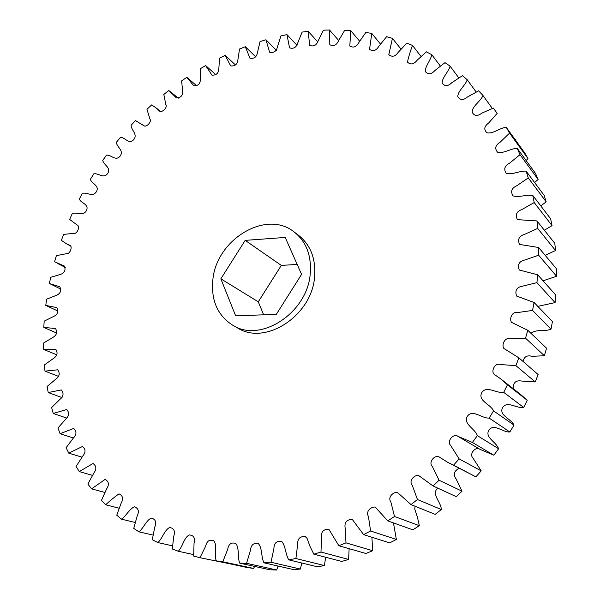 <?xml version="1.0" encoding="UTF-8"?>
<svg xmlns="http://www.w3.org/2000/svg" width="600" height="600" viewBox="0 0 600 600"><rect width="100%" height="100%" fill="white"/><g stroke="black" fill="none" stroke-linecap="round" stroke-linejoin="round"><path stroke-width="0.9" d="M294.24 232.028L298.627 235.358C310.673 245.048 315.99 258.923 314.587 276.99C311.843 315.668 265.545 345.728 237.915 328.155L233.108 325.47C260.835 343.11 307.41 312.803 310.222 273.877C311.655 255.705 306.33 241.755 294.24 232.028C266.452 209.257 216.765 239.175 212.91 279.263C210.765 300.18 217.5 315.585 233.108 325.47M199.987 557.7L193.68 556.102L194.04 543.338C195.345 538.162 193.83 535.357 189.48 534.945C184.028 537.053 182.828 546.683 178.282 551.25L172.328 549L173.752 536.22C175.38 531.18 174.038 528.27 169.733 527.505C164.52 529.732 162.525 538.433 157.868 542.572L152.303 539.707L154.748 527.1C156.69 522.232 155.565 519.232 151.387 518.092C146.295 520.148 143.648 528.15 138.877 531.817L133.748 528.398L137.16 516.06C139.387 511.388 138.48 508.305 134.445 506.82C129.465 508.71 126.278 515.97 121.44 519.158L116.767 515.227L121.095 503.257C123.578 498.803 122.887 495.66 119.01 493.853C114.547 497.002 110.093 500.647 105.653 504.78L101.46 500.393L106.635 488.88C109.35 484.65 108.863 481.47 105.165 479.355L91.575 488.865L87.885 484.072L93.832 473.092C96.765 469.103 96.48 465.908 92.977 463.515L79.275 471.592L76.095 466.447L82.748 456.082C85.875 452.332 85.778 449.138 82.477 446.482L68.775 453.15L66.113 447.705L73.403 438.007C76.695 434.513 76.793 431.317 73.688 428.438L60.097 433.71L57.96 428.018L65.812 419.04C69.255 415.8 69.525 412.627 66.63 409.537L53.242 413.452L51.623 407.55L59.97 399.353C63.547 396.36 63.99 393.225 61.305 389.947L48.21 392.535L47.108 386.475L55.875 379.087C59.565 376.35 60.172 373.26 57.682 369.817L44.977 371.123L44.385 364.95L53.505 358.418C57.3 355.92 58.05 352.882 55.755 349.29L43.515 349.373L43.418 343.132L52.83 337.47C56.715 335.212 57.6 332.228 55.492 328.515L43.793 327.42L44.182 321.15L53.82 316.388C57.787 314.362 58.793 311.438 56.843 307.62L45.765 305.423L46.627 299.16L56.438 295.32C60.48 293.49 61.597 290.632 59.782 286.74L49.387 283.5L50.715 277.282L60.637 274.38C64.762 272.722 65.963 269.925 64.245 265.98L54.608 261.78L56.377 255.645L66.39 253.702C69.832 254.468 72.653 247.11 70.162 245.452L66.42 243.735L61.38 240.39L63.585 234.368L73.642 233.423C76.972 234.353 80.302 226.733 77.483 225.255L69.637 219.442L72.255 213.57C77.01 211.68 83.137 216.705 86.49 210.458C89.31 204.007 81.023 203.445 79.328 199.058L82.343 193.365C87.127 191.917 92.685 197.618 96.458 191.618C99.72 185.355 91.688 183.96 90.39 179.34L93.78 173.858C98.558 172.86 103.523 179.205 107.677 173.475C111.368 167.438 103.65 165.225 102.75 160.395L106.507 155.153C111.248 154.613 115.575 161.558 120.097 156.142C124.192 150.352 116.835 147.337 116.347 142.335L120.442 137.363C125.123 137.273 128.782 144.78 133.65 139.703C138.127 134.205 131.175 130.41 131.115 125.257L135.517 120.585L143.925 125.738C146.415 127.627 152.055 121.657 149.88 118.95L146.962 109.26L151.665 104.917L156.105 107.903L159.727 111.225C162.248 112.77 167.85 107.385 165.817 104.475L163.815 94.448L168.795 90.457L176.37 97.882C180.667 97.898 182.775 95.692 182.685 91.252L181.597 80.925L186.817 77.317L193.792 85.808C198.083 85.95 200.28 83.797 200.385 79.358L200.205 68.775L205.65 65.58L211.92 75.113C216.195 75.412 218.498 73.335 218.82 68.887L219.555 58.102L225.195 55.35L230.67 65.88C234.907 66.375 237.315 64.395 237.885 59.932L239.535 49.012L245.333 46.718L249.93 58.2C254.13 58.92 256.642 57.045 257.475 52.568L260.04 41.58L265.965 39.78L269.603 52.17C273.735 53.13 276.36 51.375 277.455 46.898L280.942 35.91L286.957 34.627L289.56 47.865C293.618 49.08 296.34 47.453 297.72 42.983L302.123 32.085L308.183 31.343L309.675 45.367C313.642 46.845 316.455 45.367 318.127 40.92L323.43 30.18L329.505 30L329.812 44.745C333.66 46.5 336.57 45.172 338.528 40.77L344.715 30.277L350.76 30.682L349.815 46.057C353.535 48.097 356.52 46.943 358.778 42.6L365.827 32.438L371.79 33.443L369.54 49.365C373.095 51.69 376.155 50.722 378.712 46.455L386.595 36.727L392.43 38.34L388.808 54.705C392.183 57.315 395.295 56.543 398.16 52.387L406.838 43.178L412.485 45.412C410.317 51.165 408.638 56.73 407.46 62.108C410.618 65.002 413.783 64.433 416.947 60.405L426.368 51.81L431.775 54.675C430.673 60.42 425.07 66.21 425.303 71.573C428.22 74.745 431.415 74.4 434.873 70.53L444.982 62.648L450.09 66.135C448.522 72 442.02 77.565 442.147 83.093C444.795 86.543 447.998 86.422 451.755 82.748L462.48 75.668L467.235 79.77C465.188 85.718 457.778 90.938 457.815 96.645C460.162 100.343 463.357 100.47 467.4 97.02L478.658 90.825L483 95.528C480.57 101.565 471.607 106.5 472.268 112.387C474.345 116.16 477.502 116.43 481.755 113.198L493.312 108.067L497.183 113.347L488.618 123.045C484.252 126.225 483.653 129.442 486.817 132.683C492.533 134.415 499.627 127.89 506.235 127.282L509.58 133.11L499.987 142.343C495.353 145.26 494.535 148.545 497.535 152.197C503.28 153.938 510.615 148.455 517.237 148.358L519.998 154.68L509.438 163.297C504.555 165.915 503.505 169.245 506.287 173.295C512.018 175.155 519.548 170.67 526.132 171.127L528.263 177.9L516.773 185.767C511.665 188.062 510.397 191.422 512.963 195.847C518.692 197.79 526.268 194.4 532.755 195.397L534.202 202.553L521.865 209.535C516.548 211.493 515.07 214.86 517.425 219.638L536.963 220.935L537.697 228.413L524.588 234.368C519.082 235.98 517.403 239.34 519.555 244.44L538.635 247.493L538.635 255.21L524.842 260.002C519.165 261.278 517.312 264.608 519.285 270L537.69 274.785L536.933 282.653L522.577 286.155C516.735 287.108 514.732 290.4 516.57 296.048L534.082 302.49L532.567 310.425L517.763 312.525C512.153 311.123 509.243 318.487 511.418 322.29L527.805 330.3L525.533 338.19L510.382 338.775C504.967 336.832 501.255 344.835 503.88 348.457L518.895 357.855L515.888 365.618L500.438 364.56C495.263 362.243 490.62 371.048 494.145 374.332L500.558 378.757L507.435 384.825L503.715 392.355C496.252 393.66 486.457 385.02 481.688 392.76C477.697 400.92 490.515 404.092 493.537 410.873L489.158 418.072C481.688 418.605 472.86 408.877 467.43 416.183C462.735 423.982 475.043 428.513 477.375 435.653L472.38 442.447L457.928 436.342C453.495 432.832 446.513 441.412 450.54 445.312L459.143 458.873L453.6 465.165L448.035 462.502L438.683 456.66C434.28 455.048 428.183 462.518 432.345 466.41L439.072 480.248L433.058 485.963L418.582 475.493C414.217 474.69 408.45 481.035 412.298 485.317L417.442 499.522L411.022 504.6L397.35 492.353C392.993 491.963 387.48 497.355 390.885 502.028L394.515 516.487L387.787 520.875L375.142 507.015C370.793 506.827 365.52 511.395 368.415 516.405L370.597 530.977L363.638 534.63L352.207 519.33C346.522 519.623 344.19 522.623 345.195 528.322L345.983 542.857L338.888 545.752L328.8 529.192C323.317 529.192 320.888 532.028 321.51 537.713L320.985 552.053L313.837 554.175L310.05 546.472L307.072 538.38L305.197 536.535C299.933 536.213 297.413 538.868 297.653 544.507L295.897 558.518L288.772 559.86C285.368 554.235 285.697 545.82 281.64 541.342C276.623 540.675 274.035 543.135 273.885 548.715L270.998 562.26L263.978 562.83C261.038 556.912 262.38 548.145 258.405 543.63C253.65 542.61 251.002 544.852 250.47 550.342L246.555 563.317L239.708 563.138C237.263 556.972 239.595 548.018 235.733 543.442C231.263 542.07 228.57 544.072 227.655 549.45L222.81 561.765L253.657 568.44L247.245 567.555L216.202 560.857C214.208 554.52 217.68 545.28 213.705 540.825C209.558 539.175 206.865 540.967 205.627 546.202L199.987 557.7L231.645 564.188M496.268 112.065L497.183 113.347M515.408 139.995L515.91 139.358M506.235 127.282L524.722 152.903L527.97 158.55L509.58 133.11M526.11 160.53L527.97 158.55M517.237 148.358L535.44 173.325L538.132 179.445L519.998 154.68M534.623 182.55L538.132 179.445M526.132 171.127L544.125 195.337L546.202 201.877L528.263 177.9M540.757 205.853L546.202 201.877M532.755 195.397L550.62 218.745L552.053 225.645L534.202 202.553M544.342 230.205L552.053 225.645M536.963 220.935L554.798 243.337L555.54 250.53L537.697 228.413M545.183 255.315L555.54 250.53M538.635 247.493L556.53 268.86L556.575 276.27L538.635 255.21M543.067 280.808L556.575 276.27M537.69 274.785L555.757 295.043L555.075 302.587L536.933 282.653M537.817 306.382L555.075 302.587M534.082 302.49L552.428 321.593L551.01 329.183L532.567 310.425M531.007 333.353C536.1 328.928 544.53 331.845 551.01 329.183M527.805 330.3L546.533 348.195L544.388 355.74L525.533 338.19M522.975 361.395C524.115 356.678 527.145 354.99 532.065 356.325L544.388 355.74M518.895 357.855L538.11 374.535L535.26 381.945L515.888 365.618M507.435 384.825L527.235 400.283L520.582 394.425L500.558 378.757M513.127 388.597C513.188 382.612 515.947 380.085 521.415 381.022L535.26 381.945M527.235 400.283L523.695 407.467L503.715 392.355M493.537 410.873L514.013 425.123C511.072 418.62 498.728 415.507 502.515 407.722C507.067 400.335 516.533 408.668 523.695 407.467M514.013 425.123L509.835 431.993L489.158 418.072M477.375 435.653L498.607 448.748C496.327 441.908 484.455 437.505 488.925 430.058C494.115 423.097 502.658 432.457 509.835 431.993M498.607 448.748L493.838 455.213L472.38 442.447M459.143 458.873L481.2 470.865L472.845 457.853C468.945 454.095 475.612 445.92 479.903 449.303L493.838 455.213M481.2 470.865L475.905 476.85L453.6 465.165M439.072 480.248L462.022 491.205L456.143 479.04C453.015 474.683 453.975 471.09 459.037 468.27M448.035 462.502L475.905 476.85M462.022 491.205L456.263 496.65L433.058 485.963M417.442 499.522L441.308 509.543C441.263 502.125 430.875 493.957 437.783 488.138M441.308 509.543L435.158 514.373L411.022 504.6M394.515 516.487L419.325 525.675L417.442 517.185L414.735 509.048L415.065 506.235M419.325 525.675L412.868 529.845L387.787 520.875M370.597 530.977L396.36 539.445L393.465 522.908M396.36 539.445L389.678 542.918L363.638 534.63M345.983 542.857L372.697 550.725L371.903 537.263M372.697 550.725L365.865 553.47L338.888 545.752M320.985 552.053L348.623 559.44L349.132 548.685M348.623 559.44L341.73 561.442L313.837 554.175M295.897 558.518L324.42 565.553L325.65 557.25M324.42 565.553L317.535 566.812L288.772 559.86M270.998 562.26L300.36 569.055L301.853 563.025M300.36 569.055L293.565 569.588L263.978 562.83M246.555 563.317L276.69 570L278.07 566.048M276.69 570L270.053 569.805L239.708 563.138M253.657 568.44L254.587 566.408M222.81 561.765L216.202 560.857M178.282 551.25L193.635 554.595M157.868 542.572L172.523 545.842M138.877 531.817L153 535.08M121.44 519.158L135.165 522.48M105.653 504.78L119.085 508.207M91.575 488.865L104.828 492.435M79.275 471.592L92.438 475.357M68.775 453.15L81.953 457.155M60.097 433.71L73.403 438.015M53.242 413.452L66.81 418.118M48.21 392.535L62.062 397.597M44.977 371.123L58.83 376.5M43.515 349.373L56.963 354.915M43.793 327.42L56.453 332.962M45.765 305.423L57.705 310.95M49.387 283.5L60.735 289.058M196.515 85.627L186.817 77.317M215.565 74.46L205.65 65.58M235.425 64.92L225.195 55.35M255.833 56.963L245.333 46.718M276.39 50.385L265.965 39.78M297.03 45.285L286.957 34.627M317.767 41.873L308.183 31.343M338.678 40.463L329.505 30M359.64 41.168L350.76 30.682M380.468 44.032L371.79 33.443M400.98 49.102L392.43 38.34M420.998 56.422L412.485 45.412M440.332 66.008L431.775 54.675M458.783 77.887L450.09 66.135M476.175 92.032L467.235 79.77M492.322 108.442L483 95.528M245.175 240.368L220.853 278.82L235.65 315.855L276.322 314.347L301.582 274.358L285.21 237.442L245.175 240.368L281.31 265.395L258.285 301.83L263.663 314.812M297.18 264.442L281.31 265.395M258.285 301.83L220.853 278.82M479.903 449.303L457.928 436.342M178.282 98.175L170.43 91.74M160.958 111.698L156.105 107.903M144.547 126.105L142.373 124.477M77.933 225.555L76.252 224.595M71.032 246.248L66.42 243.735M65.273 267.42L57.195 263.243"/></g></svg>
